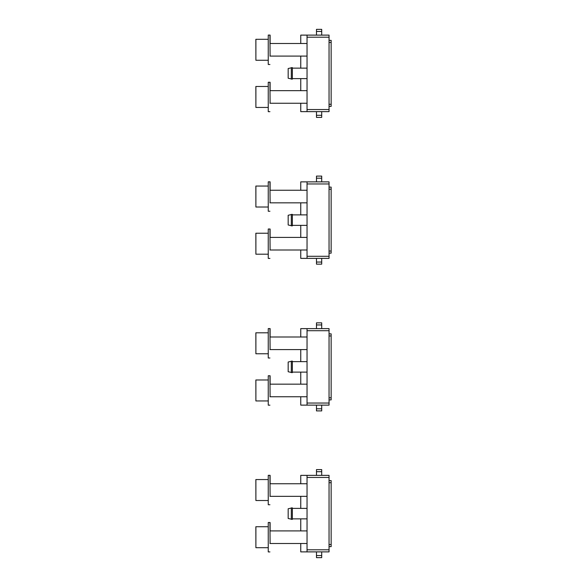 <?xml version="1.0" encoding="UTF-8"?>
<svg xmlns="http://www.w3.org/2000/svg" width="587" height="587" viewBox="0 0 587 587"><rect width="100%" height="100%" fill="white"/><g stroke="black" fill="none" stroke-linecap="round" stroke-linejoin="round"><path stroke-width="0.88" d="M307.038 475.367L307.038 551.883L329.05 551.883L329.05 475.367L300.749 475.367L300.749 483.754L270.108 483.754L270.108 475.338L268.435 475.338M269.932 504.739L268.252 504.739L268.252 475.338L269.932 475.338L270.108 496.331M255.888 500.52L255.851 479.557L268.252 479.557L255.888 479.557L255.888 500.52L268.252 500.52M300.749 518.864L300.749 530.919L270.108 530.919L270.108 522.511L268.435 522.511M269.932 551.912L268.252 551.912L268.252 522.511L269.932 522.511L270.108 543.496M255.888 547.693L255.851 526.73L268.252 526.73L255.888 526.73L255.888 547.693L268.252 547.693M307.038 328.617L307.038 405.133L329.05 405.133L329.05 328.617L300.749 328.617L300.749 337.004L270.108 337.004L270.108 328.588L268.435 328.588M269.932 357.989L268.252 357.989L268.252 328.588L269.932 328.588L270.108 349.581M255.888 353.77L255.851 332.807L268.252 332.807L255.888 332.807L255.888 353.77L268.252 353.77M300.749 372.114L300.749 384.169L270.108 384.169L270.108 375.761L268.435 375.761M269.932 405.162L268.252 405.162L268.252 375.761L269.932 375.761L270.108 396.746M255.888 400.943L255.851 379.98L268.252 379.98L255.888 379.98L255.888 400.943L268.252 400.943M307.038 181.867L307.038 258.383L329.05 258.383L329.05 181.867L300.749 181.867L300.749 190.254L270.108 190.254L270.108 181.838L268.435 181.838M269.932 211.239L268.252 211.239L268.252 181.838L269.932 181.838L270.108 202.831M255.888 207.02L255.851 186.057L268.252 186.057L255.888 186.057L255.888 207.02L268.252 207.02M300.749 225.364L300.749 237.419L270.108 237.419L270.108 229.011L268.435 229.011M269.932 258.412L268.252 258.412L268.252 229.011L269.932 229.011L270.108 249.996M255.888 254.193L255.851 233.23L268.252 233.23L255.888 233.23L255.888 254.193L268.252 254.193M307.038 35.117L307.038 111.633L329.05 111.633L329.05 35.117L300.749 35.117L300.749 43.504L270.108 43.504L270.108 35.088L268.435 35.088M269.932 64.489L268.252 64.489L268.252 35.088L269.932 35.088L270.108 56.081M255.888 60.27L255.851 39.307L268.252 39.307L255.888 39.307L255.888 60.27L268.252 60.27M300.749 78.614L300.749 90.669L270.108 90.669L270.108 82.261L268.435 82.261M269.932 111.662L268.252 111.662L268.252 82.261L269.932 82.261L270.108 103.246M255.888 107.443L255.851 86.48L268.252 86.48L255.888 86.48L255.888 107.443L268.252 107.443M329.05 546.644L331.149 546.644L331.149 480.606L329.05 480.606M307.038 508.386L292.363 508.386M292.363 518.864L307.038 518.864M288.173 518.482L292.363 519.392L292.363 507.858L288.173 508.768L288.173 518.482M291.313 507.858L291.313 519.392M307.038 551.883L300.749 551.883L300.749 543.496M300.749 508.386L300.749 496.331M316.474 551.883L316.474 557.65L321.713 557.65L321.713 551.883M316.474 469.6L316.474 471.699L321.713 471.699L321.713 469.6L316.474 469.6M316.474 475.367L316.474 471.699M321.713 471.699L321.713 475.367M307.038 483.754L269.932 483.754M269.932 496.331L307.038 496.331M307.038 530.919L269.932 530.919M269.932 543.496L307.038 543.496M329.05 399.894L331.149 399.894L331.149 333.856L329.05 333.856M307.038 361.636L292.363 361.636M292.363 372.114L307.038 372.114M288.173 371.732L292.363 372.642L292.363 361.108L288.173 362.018L288.173 371.732M291.313 361.108L291.313 372.642M307.038 405.133L300.749 405.133L300.749 396.746M300.749 361.636L300.749 349.581M316.474 405.133L316.474 410.9L321.713 410.9L321.713 405.133M316.474 322.85L316.474 324.949L321.713 324.949L321.713 322.85L316.474 322.85M316.474 328.617L316.474 324.949M321.713 324.949L321.713 328.617M307.038 337.004L269.932 337.004M269.932 349.581L307.038 349.581M307.038 384.169L269.932 384.169M269.932 396.746L307.038 396.746M329.05 253.144L331.149 253.144L331.149 187.106L329.05 187.106M307.038 214.886L292.363 214.886M292.363 225.364L307.038 225.364M288.173 224.982L292.363 225.892L292.363 214.358L288.173 215.268L288.173 224.982M291.313 214.358L291.313 225.892M307.038 258.383L300.749 258.383L300.749 249.996M300.749 214.886L300.749 202.831M316.474 258.383L316.474 264.15L321.713 264.15L321.713 258.383M316.474 176.1L316.474 178.199L321.713 178.199L321.713 176.1L316.474 176.1M316.474 181.867L316.474 178.199M321.713 178.199L321.713 181.867M307.038 190.254L269.932 190.254M269.932 202.831L307.038 202.831M307.038 237.419L269.932 237.419M269.932 249.996L307.038 249.996M329.05 106.394L331.149 106.394L331.149 40.356L329.05 40.356M307.038 68.136L292.363 68.136M292.363 78.614L307.038 78.614M288.173 78.232L292.363 79.142L292.363 67.608L288.173 68.518L288.173 78.232M291.313 67.608L291.313 79.142M307.038 111.633L300.749 111.633L300.749 103.246M300.749 68.136L300.749 56.081M316.474 111.633L316.474 117.4L321.713 117.4L321.713 111.633M316.474 29.35L316.474 31.449L321.713 31.449L321.713 29.35L316.474 29.35M316.474 35.117L316.474 31.449M321.713 31.449L321.713 35.117M307.038 43.504L269.932 43.504M269.932 56.081L307.038 56.081M307.038 90.669L269.932 90.669M269.932 103.246L307.038 103.246M307.038 549.792L329.05 549.792M329.05 477.458L307.038 477.458M331.149 544.545L329.05 544.545M331.149 482.705L329.05 482.705M316.474 555.551L321.713 555.551M307.038 403.042L329.05 403.042M329.05 330.708L307.038 330.708M331.149 397.795L329.05 397.795M331.149 335.955L329.05 335.955M316.474 408.801L321.713 408.801M307.038 256.292L329.05 256.292M329.05 183.958L307.038 183.958M331.149 251.045L329.05 251.045M331.149 189.205L329.05 189.205M316.474 262.051L321.713 262.051M307.038 109.542L329.05 109.542M329.05 37.208L307.038 37.208M331.149 104.295L329.05 104.295M331.149 42.455L329.05 42.455M316.474 115.301L321.713 115.301"/></g></svg>
